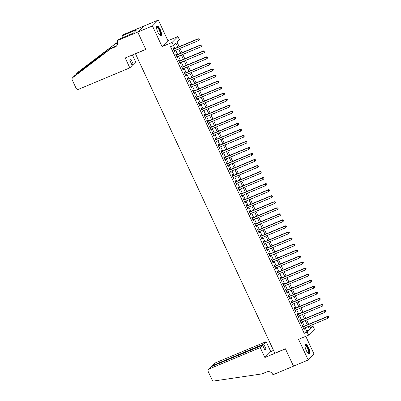 <?xml version="1.0" encoding="UTF-8"?>
<svg xmlns="http://www.w3.org/2000/svg" width="401" height="401" viewBox="0 0 401 401"><rect width="100%" height="100%" fill="white"/><g stroke="black" fill="none" stroke-linecap="round" stroke-linejoin="round"><path stroke-width="0.6" d="M308.72 347.953A5.233 1.634 67.3 0 0 305.462 344.369A5.233 1.634 67.3 0 0 306.244 350.444A5.233 1.634 67.3 0 0 309.502 354.028A5.233 1.634 67.3 0 0 308.72 347.953M160.27 29.604A5.233 1.634 67.3 0 0 157.017 26.02A5.233 1.634 67.3 0 0 157.793 32.095A5.233 1.634 67.3 0 0 161.052 35.674A5.233 1.634 67.3 0 0 160.27 29.604M310.098 327.447L313.026 326.224L314.434 329.241L308.564 335.146L307.156 332.128L309.537 329.737L308.058 326.569M135.433 53.689L274.83 353.211L285.417 348.79L293.507 366.138L308.204 359.998L314.073 354.088L305.783 336.309M135.247 53.874L145.829 49.448L137.738 32.1L143.608 26.195L158.31 20.05L152.44 25.955L162.079 46.626L172.074 42.446L177.944 36.541L179.352 39.559L176.971 41.955L179.177 46.681M162.079 46.626L167.949 40.722L158.31 20.05M167.949 40.722L177.944 36.541M137.738 32.1L152.44 25.955M303.301 326.519L302.805 325.467L302.409 325.863L304.098 329.487L304.494 329.086L304.093 328.224M300.484 320.484L299.993 319.432L299.597 319.828L301.286 323.452L301.682 323.051L301.281 322.188M297.672 314.449L297.181 313.397L296.78 313.793L298.469 317.417L298.865 317.016L298.464 316.153M294.855 308.414L294.364 307.361L293.968 307.757L295.657 311.382L296.053 310.981L295.652 310.118M292.043 302.379L291.552 301.326L291.156 301.722L292.84 305.346L293.241 304.945L292.835 304.083M289.226 296.344L288.735 295.291L288.339 295.687L290.028 299.311L290.424 298.91L290.023 298.048M286.414 290.309L285.923 289.256L285.527 289.652L287.216 293.276L287.612 292.875L287.211 292.013M283.602 284.274L283.106 283.221L282.71 283.617L284.399 287.241L284.795 286.84L284.394 285.978M280.785 278.239L280.294 277.186L279.898 277.582L281.587 281.206L281.983 280.805L281.582 279.943M277.973 272.204L277.477 271.151L277.081 271.547L278.77 275.171L279.166 274.77L278.765 273.908M275.156 266.169L274.665 265.116L274.269 265.512L275.958 269.136L276.354 268.735L275.953 267.873M272.344 260.134L271.853 259.081L271.452 259.477L273.141 263.101L273.537 262.7L273.136 261.838M269.527 254.099L269.036 253.046L268.64 253.442L270.329 257.066L270.725 256.665L270.324 255.803M266.715 248.064L266.224 247.011L265.828 247.407L267.512 251.031L267.913 250.63L267.512 249.768M263.903 242.029L263.407 240.976L263.011 241.372L264.7 244.996L265.096 244.595L264.695 243.733M261.086 235.994L260.595 234.941L260.199 235.337L261.888 238.961L262.284 238.56L261.883 237.698M258.274 229.958L257.778 228.906L257.382 229.302L259.071 232.926L259.467 232.525L259.066 231.663M255.457 223.923L254.966 222.871L254.57 223.267L256.259 226.891L256.655 226.49L256.254 225.628M252.645 217.888L252.154 216.836L251.753 217.232L253.442 220.856L253.838 220.455L253.437 219.593M249.828 211.853L249.337 210.801L248.941 211.197L250.63 214.821L251.026 214.42L250.625 213.558M247.016 205.818L246.525 204.766L246.129 205.162L247.813 208.786L248.214 208.385L247.808 207.523M244.204 199.783L243.708 198.731L243.312 199.127L245.001 202.751L245.397 202.35L244.996 201.487M241.387 193.748L240.896 192.696L240.5 193.092L242.189 196.716L242.585 196.315L242.184 195.452M238.575 187.713L238.079 186.66L237.683 187.056L239.372 190.681L239.768 190.28L239.367 189.417M235.758 181.678L235.267 180.625L234.871 181.021L236.56 184.645L236.956 184.244L236.555 183.382M232.946 175.643L232.455 174.59L232.054 174.986L233.743 178.61L234.139 178.209L233.738 177.347M230.129 169.608L229.638 168.555L229.242 168.951L230.931 172.575L231.327 172.174L230.926 171.312M227.317 163.573L226.826 162.52L226.43 162.916L228.114 166.54L228.515 166.139L228.109 165.277M224.5 157.538L224.009 156.485L223.613 156.881L225.302 160.505L225.698 160.104L225.297 159.242M221.688 151.503L221.197 150.45L220.801 150.846L222.49 154.47L222.886 154.069L222.485 153.207M218.876 145.468L218.38 144.415L217.984 144.811L219.673 148.435L220.069 148.034L219.668 147.172M216.059 139.433L215.568 138.38L215.172 138.776L216.861 142.4L217.257 141.999L216.856 141.137M213.247 133.398L212.751 132.345L212.355 132.741L214.044 136.365L214.44 135.964L214.039 135.102M210.43 127.363L209.939 126.31L209.543 126.706L211.232 130.33L211.628 129.929L211.227 129.067M207.618 121.328L207.127 120.275L206.726 120.671L208.415 124.295L208.811 123.894L208.41 123.032M204.801 115.293L204.31 114.24L203.914 114.636L205.603 118.26L205.999 117.859L205.598 116.997M201.989 109.257L201.497 108.205L201.101 108.601L202.786 112.225L203.187 111.824L202.786 110.962M199.177 103.222L198.68 102.17L198.284 102.566L199.974 106.19L200.37 105.789L199.969 104.927M196.36 97.187L195.868 96.135L195.472 96.531L197.162 100.155L197.558 99.754L197.157 98.892M193.548 91.152L193.051 90.1L192.655 90.496L194.345 94.12L194.741 93.719L194.34 92.857M190.731 85.117L190.239 84.065L189.843 84.461L191.533 88.085L191.929 87.684L191.528 86.822M187.919 79.082L187.427 78.03L187.026 78.426L188.716 82.05L189.112 81.649L188.711 80.786M185.102 73.047L184.61 71.995L184.214 72.391L185.904 76.015L186.3 75.614L185.899 74.751M182.29 67.012L181.798 65.959L181.402 66.355L183.087 69.98L183.488 69.579L183.082 68.716M179.478 60.977L178.981 59.924L178.585 60.32L180.275 63.944L180.671 63.543L180.27 62.681M176.661 54.942L176.169 53.889L175.773 54.285L177.463 57.909L177.859 57.508L177.458 56.646M177.808 47.253L175.859 43.072L173.483 45.463L170.54 46.691L304.214 333.356L306.595 330.965L305.116 327.797M304.324 326.093L302.304 321.762M301.512 320.058L299.492 315.727M298.695 314.023L296.675 309.692M295.883 307.988L293.863 303.657M293.066 301.953L291.046 297.622M290.254 295.918L288.234 291.587M287.437 289.883L285.417 285.552M284.625 283.848L282.605 279.517M281.808 277.813L279.793 273.482M278.996 271.778L276.976 267.447M276.184 265.743L274.164 261.412M273.367 259.708L271.347 255.377M270.555 253.673L268.535 249.342M267.738 247.638L265.718 243.307M264.926 241.602L262.906 237.272M262.109 235.567L260.094 231.237M259.297 229.532L257.277 225.202M256.485 223.497L254.465 219.167M253.668 217.462L251.648 213.131M250.856 211.427L248.836 207.096M248.039 205.392L246.019 201.061M245.227 199.357L243.206 195.026M242.41 193.322L240.389 188.991M239.597 187.287L237.577 182.956M236.785 181.252L234.765 176.921M233.968 175.217L231.948 170.886M231.156 169.182L229.136 164.851M228.339 163.147L226.319 158.816M225.527 157.112L223.507 152.781M222.71 151.077L220.69 146.746M219.898 145.042L217.878 140.711M217.081 139.007L215.066 134.676M214.269 132.972L212.249 128.641M211.457 126.937L209.437 122.606M208.64 120.901L206.62 116.571M205.828 114.866L203.808 110.536M203.011 108.831L200.991 104.501M200.199 102.796L198.179 98.466M197.382 96.761L195.367 92.43M194.57 90.726L192.55 86.395M191.758 84.691L189.738 80.36M188.941 78.656L186.921 74.325M186.129 72.621L184.109 68.29M183.312 66.586L181.292 62.255M180.5 60.551L178.48 56.22M177.683 54.516L175.663 50.185M174.871 48.481L173.468 45.468M173.849 48.907L173.352 47.854L172.956 48.25L174.646 51.874L175.042 51.473L174.641 50.611M308.564 335.146L298.565 339.326L308.204 359.998M304.214 333.356L307.156 332.128M173.483 45.463L172.074 42.446M309.422 325.998L310.645 328.62L313.026 326.224M179.969 48.386L181.989 52.716M182.786 54.421L184.806 58.752M185.598 60.456L187.618 64.787M188.415 66.491L190.435 70.822M191.227 72.526L193.247 76.857M194.044 78.561L196.064 82.892M196.856 84.596L198.876 88.927M199.668 90.631L201.688 94.962M202.485 96.666L204.505 100.997M205.297 102.701L207.317 107.032M208.114 108.736L210.134 113.067M210.926 114.771L212.946 119.102M213.743 120.806L215.763 125.137M216.555 126.841L218.575 131.172M219.372 132.876L221.387 137.207M222.184 138.911L224.204 143.242M224.996 144.946L227.016 149.277M227.813 150.982L229.833 155.312M230.625 157.017L232.645 161.347M233.442 163.052L235.462 167.382M236.254 169.087L238.274 173.417M239.071 175.122L241.086 179.453M241.883 181.157L243.903 185.488M244.695 187.192L246.715 191.523M247.512 193.227L249.532 197.558M250.324 199.262L252.344 203.593M253.141 205.297L255.161 209.628M255.953 211.332L257.973 215.663M258.77 217.367L260.79 221.698M261.582 223.402L263.602 227.733M264.394 229.437L266.414 233.768M267.211 235.472L269.231 239.803M270.023 241.507L272.043 245.838M272.84 247.542L274.86 251.873M275.652 253.577L277.672 257.908M278.469 259.612L280.489 263.943M281.281 265.647L283.301 269.978M284.098 271.683L286.113 276.013M286.91 277.718L288.931 282.048M289.722 283.753L291.743 288.083M292.54 289.788L294.56 294.118M295.352 295.823L297.372 300.154M298.169 301.858L300.189 306.189M300.981 307.893L303.001 312.224M303.798 313.928L305.813 318.259M306.61 319.963L308.63 324.294M307.261 324.865L305.246 320.534M304.449 318.83L302.429 314.499M301.637 312.795L299.617 308.464M298.82 306.76L296.8 302.429M296.008 300.725L293.988 296.394M293.191 294.69L291.171 290.359M290.379 288.655L288.359 284.324M287.562 282.62L285.547 278.289M284.75 276.585L282.73 272.254M281.938 270.55L279.918 266.219M279.121 264.515L277.101 260.184M276.309 258.48L274.289 254.149M273.492 252.445L271.472 248.114M270.68 246.409L268.66 242.079M267.863 240.374L265.843 236.044M265.051 234.339L263.031 230.009M262.239 228.304L260.219 223.974M259.422 222.269L257.402 217.938M256.61 216.234L254.59 211.903M253.793 210.199L251.773 205.868M250.981 204.164L248.961 199.833M248.164 198.129L246.144 193.798M245.352 192.094L243.332 187.763M242.535 186.059L240.52 181.728M239.723 180.024L237.703 175.693M236.911 173.989L234.891 169.658M234.094 167.954L232.074 163.623M231.282 161.919L229.262 157.588M228.465 155.884L226.445 151.553M225.653 149.849L223.633 145.518M222.836 143.814L220.821 139.483M220.024 137.779L218.004 133.448M217.212 131.744L215.192 127.413M214.395 125.708L212.375 121.378M211.583 119.673L209.563 115.343M208.766 113.638L206.746 109.308M205.954 107.603L203.934 103.273M203.137 101.568L201.117 97.237M200.325 95.533L198.305 91.202M197.513 89.498L195.493 85.167M194.696 83.463L192.675 79.132M191.884 77.428L189.863 73.097M189.066 71.393L187.046 67.062M186.254 65.358L184.234 61.027M183.437 59.323L181.417 54.992M180.625 53.288L178.605 48.957M306.595 330.965L309.537 329.737M174.555 51.679L175.042 51.473M177.367 57.714L177.859 57.508M180.184 63.749L180.671 63.543M182.996 69.784L183.488 69.579M185.813 75.819L186.3 75.614M188.625 81.854L189.112 81.649M191.442 87.889L191.929 87.684M194.254 93.924L194.741 93.719M197.066 99.959L197.558 99.754M199.883 105.994L200.37 105.789M202.695 112.029L203.187 111.824M205.512 118.064L205.999 117.859M208.325 124.099L208.811 123.894M211.142 130.135L211.628 129.929M213.954 136.17L214.44 135.964M216.766 142.205L217.257 141.999M219.583 148.24L220.069 148.034M222.395 154.275L222.886 154.069M225.212 160.31L225.698 160.104M228.024 166.345L228.515 166.139M230.841 172.38L231.327 172.174M233.653 178.415L234.139 178.209M236.47 184.45L236.956 184.244M239.282 190.485L239.768 190.28M242.094 196.52L242.585 196.315M244.911 202.555L245.397 202.35M247.723 208.59L248.214 208.385M250.54 214.625L251.026 214.42M253.352 220.66L253.838 220.455M256.169 226.695L256.655 226.49M258.981 232.73L259.467 232.525M261.793 238.765L262.284 238.56M264.61 244.8L265.096 244.595M267.422 250.836L267.913 250.63M270.239 256.871L270.725 256.665M273.051 262.906L273.537 262.7M275.868 268.941L276.354 268.735M278.68 274.976L279.166 274.77M281.492 281.011L281.983 280.805M284.309 287.046L284.795 286.84M287.121 293.081L287.612 292.875M289.938 299.116L290.424 298.91M292.75 305.151L293.241 304.945M295.567 311.186L296.053 310.981M298.379 317.221L298.865 317.016M301.196 323.256L301.682 323.051M304.008 329.291L304.494 329.086M199.327 39.589L199.046 38.987L199.327 39.589L198.495 40.641L174.154 50.817M199.167 39.749L198.495 40.641L197.793 39.133L198.189 38.732L173.377 49.107A0.672 0.632 -135.2 0 1 173.357 49.112L173.377 49.107M173.453 49.308L197.793 39.133L198.886 39.148M199.046 38.987L198.189 38.732M156.515 27.198A4.526 1.414 -112.7 0 1 158.54 28.075A4.526 1.414 -112.7 0 1 160.631 32.967A4.526 1.414 -112.7 0 1 159.864 35.203M159.723 35.067A4.195 1.308 67.3 0 0 159.884 35.037A4.195 1.308 67.3 0 0 160.069 32.431A4.195 1.308 67.3 0 0 158.25 28.416A4.195 1.308 67.3 0 0 156.651 27.298A4.195 1.308 67.3 0 0 156.515 27.393M160.756 35.714A5.198 1.624 67.3 0 0 158.535 27.634A5.198 1.624 67.3 0 0 156.781 26.205M304.966 345.547A4.526 1.414 -112.7 0 1 306.991 346.424A4.526 1.414 -112.7 0 1 309.076 351.316A4.526 1.414 -112.7 0 1 308.314 353.552M308.168 353.416A4.195 1.308 67.3 0 0 308.334 353.386A4.195 1.308 67.3 0 0 308.519 350.78A4.195 1.308 67.3 0 0 306.695 346.765A4.195 1.308 67.3 0 0 305.101 345.647A4.195 1.308 67.3 0 0 304.96 345.742M309.201 354.063A5.198 1.624 67.3 0 0 306.986 345.983A5.198 1.624 67.3 0 0 305.231 344.554M129.824 67.859L78.671 89.243A2.015 1.895 -135.2 0 1 76.06 88.17L72.22 79.929A2.015 1.895 -135.2 0 1 72.741 77.614L110.45 48.917L115.157 46.947A4.697 4.426 -135.2 0 0 116.516 46.035A4.697 4.426 -135.2 0 0 117.303 41.002L117.147 40.671L137.723 32.07L145.789 49.358L125.207 57.965L129.824 67.859L132.195 65.473L129.859 60.466L130.987 59.333L133.322 64.34L131.939 64.922M72.556 77.774L75.062 75.278L111.318 48.04L116.024 46.075A4.697 4.426 -135.2 0 0 116.917 45.564M111.318 48.04L110.45 48.917M76.085 74.225L78.426 71.869A2.015 1.895 44.8 0 1 78.611 71.709L116.32 43.007L117.714 42.431M116.32 43.007L75.353 75.077M117.749 42.922L115.453 43.884M137.723 32.07L143.598 26.165L123.017 34.767L121.869 35.925L135.037 30.416L134.786 30.671L135.112 31.378M117.147 40.671L118.295 39.514L133.483 33.017L136.546 29.935L134.786 30.671M132.425 54.947L135.693 61.954L133.322 64.34M121.869 35.925L122.686 37.679M260.264 347.587L209.106 368.965A2.015 1.895 -135.2 0 0 208.189 371.516L212.029 379.752A2.015 1.895 -135.2 0 0 214.189 380.95L261.993 373.902L266.7 371.938A4.697 4.426 44.8 0 1 272.785 374.439L272.941 374.775L293.517 366.168L285.457 348.88L264.876 357.481L260.264 347.587L262.635 345.201L264.971 350.208L266.099 349.076L263.763 344.063L266.134 341.677L214.976 363.06L212.605 365.446L212.866 366.003M263.763 344.063L212.054 365.807L214.395 363.451A2.015 1.895 44.8 0 1 214.976 363.06M273.527 350.414L270.75 351.577L266.134 341.677M264.876 357.481L270.75 351.577M262.635 345.201L211.477 366.579L209.106 368.965M266.099 349.076L264.71 349.652M208.525 369.361L211.477 366.579M211.728 366.479L212.054 365.807M202.139 45.624L201.858 45.022L202.139 45.624L201.312 46.676L176.966 56.852M201.984 45.784L201.312 46.676L200.605 45.168L201.001 44.767L176.189 55.143A0.672 0.632 -135.2 0 1 176.174 55.148M176.265 55.343L200.605 45.168L201.703 45.183M201.858 45.022L201.001 44.767M204.956 51.659L204.675 51.057L204.956 51.659L204.124 52.711L179.783 62.887M204.796 51.819L204.124 52.711L203.422 51.203L203.818 50.802L179.006 61.178A0.672 0.632 -135.2 0 0 179.006 61.178L178.991 61.193M179.077 61.378L203.422 51.203L204.515 51.218M204.675 51.057L203.818 50.802M207.768 57.694L207.487 57.092L207.768 57.694L206.941 58.746L182.595 68.922M207.613 57.854L206.941 58.746L206.234 57.238L206.63 56.837L181.818 67.213A0.672 0.632 -135.2 0 1 181.803 67.218L181.818 67.213M181.894 67.413L206.234 57.238L207.332 57.253M207.487 57.092L206.63 56.837M210.585 63.729L210.304 63.127L210.585 63.729L209.753 64.782L185.412 74.957M210.425 63.889L209.753 64.782L209.051 63.273L209.447 62.872L184.635 73.248A0.672 0.632 -135.2 0 1 184.615 73.253L184.635 73.248M184.706 73.448L209.051 63.273L210.144 63.288M210.304 63.127L209.447 62.872M213.397 69.764L213.116 69.162L213.397 69.764L212.565 70.817L188.224 80.992M213.242 69.924L212.565 70.817L211.863 69.308L212.259 68.907L187.447 79.283A0.672 0.632 -135.2 0 1 187.432 79.288L187.447 79.283M187.523 79.483L211.863 69.308L212.956 69.323M213.116 69.162L212.259 68.907M216.214 75.799L215.933 75.198L216.214 75.799L215.382 76.852L191.036 87.027M216.054 75.959L215.382 76.852L214.68 75.343L215.076 74.942L190.259 85.318A0.672 0.632 -135.2 0 0 190.259 85.318L190.249 85.333M190.335 85.518L214.68 75.343L215.773 75.358M215.933 75.198L215.076 74.942M219.026 81.834L218.745 81.233L219.026 81.834L218.194 82.887L193.853 93.062M218.866 81.994L218.194 82.887L217.492 81.378L217.888 80.977L193.076 91.353A0.672 0.632 -135.2 0 1 193.056 91.358M193.152 91.553L217.492 81.378L218.585 81.393M218.745 81.233L217.888 80.977M221.843 87.869L221.558 87.268L221.843 87.869L221.011 88.922L196.665 99.097M221.683 88.03L221.011 88.922L220.304 87.413L220.705 87.012L195.888 97.388A0.672 0.632 -135.2 0 1 195.873 97.393L195.888 97.388M195.964 97.588L220.304 87.413L221.402 87.428M221.558 87.268L220.705 87.012M224.655 93.904L224.375 93.303L224.655 93.904L223.823 94.957L199.482 105.132M224.495 94.065L223.823 94.957L223.121 93.448L223.517 93.047L198.706 103.423A0.672 0.632 -135.2 0 0 198.706 103.423L198.706 103.423M198.776 103.623L223.121 93.448L224.214 93.463M224.375 93.303L223.517 93.047M227.467 99.939L227.187 99.338L227.467 99.939L226.64 100.992L202.294 111.167M227.312 100.1L226.64 100.992L225.933 99.483L226.329 99.082L201.518 109.458A0.672 0.632 -135.2 0 1 201.502 109.463L201.518 109.458M201.593 109.658L225.933 99.483L227.031 99.498M227.187 99.338L226.329 99.082M230.284 105.974L230.004 105.373L230.284 105.974L229.452 107.027L205.111 117.202M230.124 106.135L229.452 107.027L228.75 105.518L229.146 105.117L204.335 115.493A0.672 0.632 -135.2 0 1 204.315 115.498M204.405 115.694L228.75 105.518L229.843 105.533M230.004 105.373L229.146 105.117M233.096 112.009L232.816 111.408L233.096 112.009L232.264 113.062L207.924 123.237M232.941 112.17L232.264 113.062L231.562 111.553L231.958 111.157L207.147 121.528A0.672 0.632 -135.2 0 0 207.147 121.528L207.132 121.543M207.222 121.729L231.562 111.553L232.655 111.568M232.816 111.408L231.958 111.157M235.913 118.044L235.633 117.443L235.913 118.044L235.081 119.097L210.741 129.272M235.753 118.205L235.081 119.097L234.379 117.588L234.775 117.192L209.959 127.563A0.672 0.632 -135.2 0 0 209.959 127.563L209.959 127.563M210.034 127.764L234.379 117.588L235.472 117.603M235.633 117.443L234.775 117.192M238.725 124.079L238.445 123.478L238.725 124.079L237.893 125.132L213.553 135.307M238.565 124.24L237.893 125.132L237.191 123.623L237.587 123.227L212.776 133.598A0.672 0.632 -135.2 0 1 212.756 133.603L212.776 133.598M212.851 133.799L237.191 123.623L238.284 123.638M238.445 123.478L237.587 123.227M241.542 130.114L241.257 129.513L241.542 130.114L240.71 131.167L216.365 141.342M241.382 130.275L240.71 131.167L240.004 129.658L240.405 129.262L215.588 139.633A0.672 0.632 -135.2 0 1 215.573 139.638M215.663 139.834L240.004 129.658L241.101 129.673M241.257 129.513L240.405 129.262M244.354 136.15L244.074 135.548L244.354 136.15L243.522 137.202L219.182 147.378M244.194 136.31L243.522 137.202L242.821 135.693L243.217 135.297L218.405 145.668A0.672 0.632 -135.2 0 0 218.405 145.668L218.39 145.683M218.475 145.869L242.821 135.693L243.913 135.708M244.074 135.548L243.217 135.297M247.166 142.185L246.886 141.583L247.166 142.185L246.339 143.237L221.994 153.413M247.011 142.345L246.339 143.237L245.633 141.728L246.029 141.332L221.217 151.703A0.672 0.632 -135.2 0 1 221.202 151.708M221.292 151.904L245.633 141.728L246.73 141.743M246.886 141.583L246.029 141.332M249.983 148.22L249.703 147.618L249.983 148.22L249.151 149.272L224.811 159.448M249.823 148.38L249.151 149.272L248.45 147.763L248.846 147.367L224.034 157.738A0.672 0.632 -135.2 0 1 224.014 157.743L224.034 157.738M224.104 157.939L248.45 147.763L249.542 147.779M249.703 147.618L248.846 147.367M252.795 154.255L252.515 153.653L252.795 154.255L251.968 155.307L227.623 165.483M252.64 154.415L251.968 155.307L251.262 153.799L251.658 153.403L226.846 163.773A0.672 0.632 -135.2 0 0 226.846 163.773L226.846 163.773M226.921 163.974L251.262 153.799L252.354 153.814M252.515 153.653L251.658 153.403M255.612 160.29L255.332 159.688L255.612 160.29L254.78 161.342L230.44 171.518M255.452 160.45L254.78 161.342L254.079 159.834L254.475 159.438L229.663 169.808A0.672 0.632 -135.2 0 1 229.643 169.813L229.663 169.808M229.733 170.009L254.079 159.834L255.171 159.849M255.332 159.688L254.475 159.438M258.424 166.325L258.144 165.723L258.424 166.325L257.592 167.377L233.252 177.553M258.269 166.485L257.592 167.377L256.891 165.869L257.287 165.473L232.475 175.844A0.672 0.632 -135.2 0 1 232.455 175.849M232.55 176.044L256.891 165.869L257.983 165.884M258.144 165.723L257.287 165.473M261.241 172.36L260.956 171.758L261.241 172.36L260.409 173.412L236.064 183.588M261.081 172.52L260.409 173.412L259.703 171.904L260.104 171.508L235.287 181.879A0.672 0.632 -135.2 0 1 235.272 181.884M235.362 182.079L259.703 171.904L260.8 171.919M260.956 171.758L260.104 171.508M264.053 178.395L263.773 177.793L264.053 178.395L263.221 179.447L238.881 189.623M263.893 178.555L263.221 179.447L262.52 177.939L262.916 177.543L238.104 187.914A0.672 0.632 -135.2 0 0 238.104 187.914L238.104 187.914M238.179 188.114L262.52 177.939L263.612 177.954M263.773 177.793L262.916 177.543M266.865 184.43L266.585 183.828L266.865 184.43L266.038 185.483L241.693 195.658M266.71 184.59L266.038 185.483L265.332 183.974L265.728 183.578L240.916 193.949A0.672 0.632 -135.2 0 1 240.901 193.954L240.916 193.949M240.991 194.149L265.332 183.974L266.429 183.989M266.585 183.828L265.728 183.578M269.683 190.465L269.402 189.863L269.683 190.465L268.85 191.518L244.51 201.693M269.522 190.625L268.85 191.518L268.149 190.009L268.545 189.613L243.733 199.984A0.672 0.632 -135.2 0 1 243.713 199.989L243.733 199.984M243.803 200.184L268.149 190.009L269.241 190.024M269.402 189.863L268.545 189.613M272.495 196.5L272.214 195.899L272.495 196.5L271.667 197.553L247.322 207.728M272.339 196.66L271.667 197.553L270.961 196.044L271.357 195.648L246.545 206.019A0.672 0.632 -135.2 0 0 246.545 206.019L246.53 206.034M246.62 206.219L270.961 196.044L272.058 196.059M272.214 195.899L271.357 195.648M275.312 202.535L275.031 201.934L275.312 202.535L274.479 203.588L250.139 213.763M275.151 202.695L274.479 203.588L273.778 202.079L274.174 201.683L249.362 212.054A0.672 0.632 -135.2 0 1 249.342 212.059M249.432 212.254L273.778 202.079L274.87 202.094M275.031 201.934L274.174 201.683M278.124 208.57L277.843 207.969L278.124 208.57L277.291 209.623L252.951 219.798M277.968 208.731L277.291 209.623L276.59 208.114L276.986 207.718L252.174 218.089A0.672 0.632 -135.2 0 1 252.159 218.094L252.174 218.089M252.249 218.289L276.59 208.114L277.682 208.129M277.843 207.969L276.986 207.718M280.941 214.605L280.655 214.004L280.941 214.605L280.109 215.658L255.763 225.833M280.78 214.766L280.109 215.658L279.407 214.149L279.803 213.753L254.986 224.124A0.672 0.632 -135.2 0 1 254.971 224.129M255.061 224.324L279.407 214.149L280.5 214.164M280.655 214.004L279.803 213.753M283.753 220.64L283.472 220.039L283.753 220.64L282.921 221.693L258.58 231.868M283.592 220.801L282.921 221.693L282.219 220.184L282.615 219.788L257.803 230.159A0.672 0.632 -135.2 0 1 257.783 230.164L257.803 230.159M257.878 230.359L282.219 220.184L283.312 220.199M283.472 220.039L282.615 219.788M286.57 226.675L286.284 226.074L286.57 226.675L285.738 227.728L261.392 237.903M286.409 226.836L285.738 227.728L285.031 226.219L285.432 225.823L260.615 236.194A0.672 0.632 -135.2 0 1 260.6 236.199M260.69 236.395L285.031 226.219L286.129 226.234M286.284 226.074L285.432 225.823M289.382 232.71L289.101 232.109L289.382 232.71L288.55 233.763L264.209 243.938M289.221 232.871L288.55 233.763L287.848 232.254L288.244 231.858L263.432 242.229A0.672 0.632 -135.2 0 1 263.412 242.234M263.502 242.43L287.848 232.254L288.941 232.269M289.101 232.109L288.244 231.858M292.194 238.745L291.913 238.144L292.194 238.745L291.367 239.798L267.021 249.973M292.038 238.906L291.367 239.798L290.66 238.289L291.056 237.893L266.244 248.264A0.672 0.632 -135.2 0 0 266.244 248.264L266.244 248.264M266.319 248.465L290.66 238.289L291.758 238.304M291.913 238.144L291.056 237.893M295.011 244.78L294.73 244.179L295.011 244.78L294.179 245.833L269.838 256.008M294.85 244.941L294.179 245.833L293.477 244.324L293.873 243.928L269.061 254.299A0.672 0.632 -135.2 0 1 269.041 254.304L269.061 254.299M269.131 254.5L293.477 244.324L294.57 244.339M294.73 244.179L293.873 243.928M297.823 250.815L297.542 250.214L297.823 250.815L296.991 251.868L272.65 262.043M297.667 250.976L296.991 251.868L296.289 250.359L296.685 249.963L271.873 260.334A0.672 0.632 -135.2 0 1 271.858 260.339L271.873 260.334M271.948 260.535L296.289 250.359L297.382 250.374M297.542 250.214L296.685 249.963M300.64 256.851L300.359 256.249L300.64 256.851L299.808 257.903L275.467 268.079M300.479 257.011L299.808 257.903L299.106 256.394L299.502 255.998L274.685 266.369A0.672 0.632 -135.2 0 1 274.67 266.374M274.76 266.57L299.106 256.394L300.199 256.409M300.359 256.249L299.502 255.998M303.452 262.886L303.171 262.284L303.452 262.886L302.62 263.938L278.279 274.114M303.291 263.046L302.62 263.938L301.918 262.429L302.314 262.033L277.502 272.404A0.672 0.632 -135.2 0 0 277.502 272.404L277.487 272.419M277.577 272.605L301.918 262.429L303.011 262.444M303.171 262.284L302.314 262.033M306.269 268.921L305.983 268.319L306.269 268.921L305.437 269.973L281.091 280.149M306.108 269.081L305.437 269.973L304.73 268.464L305.131 268.068L280.314 278.439A0.672 0.632 -135.2 0 1 280.299 278.444L280.314 278.439M280.389 278.64L304.73 268.464L305.828 268.48M305.983 268.319L305.131 268.068M309.081 274.956L308.8 274.354L309.081 274.956L308.249 276.008L283.908 286.184M308.92 275.116L308.249 276.008L307.547 274.5L307.943 274.104L283.131 284.474A0.672 0.632 -135.2 0 1 283.111 284.479L283.131 284.474M283.201 284.675L307.547 274.5L308.64 274.515M308.8 274.354L307.943 274.104M311.893 280.991L311.612 280.389L311.893 280.991L311.066 282.043L286.72 292.219M311.737 281.151L311.066 282.043L310.359 280.535L310.755 280.139L285.943 290.509A0.672 0.632 -135.2 0 1 285.928 290.514L285.943 290.509M286.018 290.71L310.359 280.535L311.457 280.55M311.612 280.389L310.755 280.139M314.71 287.026L314.429 286.424L314.71 287.026L313.878 288.078L289.537 298.254M314.549 287.186L313.878 288.078L313.176 286.57L313.572 286.174L288.76 296.545A0.672 0.632 -135.2 0 1 288.74 296.55M288.83 296.745L313.176 286.57L314.269 286.585M314.429 286.424L313.572 286.174M317.522 293.061L317.241 292.459L317.522 293.061L316.695 294.113L292.349 304.289M317.366 293.221L316.695 294.113L315.988 292.605L316.384 292.209L291.572 302.58A0.672 0.632 -135.2 0 1 291.557 302.585M291.647 302.78L315.988 292.605L317.081 292.62M317.241 292.459L316.384 292.209M320.339 299.096L320.058 298.494L320.339 299.096L319.507 300.148L295.166 310.324M320.178 299.256L319.507 300.148L318.805 298.64L319.201 298.244L294.389 308.615A0.672 0.632 -135.2 0 1 294.369 308.62M294.459 308.815L318.805 298.64L319.898 298.655M320.058 298.494L319.201 298.244M323.151 305.131L322.87 304.529L323.151 305.131L322.319 306.184L297.978 316.359M322.995 305.291L322.319 306.184L321.617 304.675L322.013 304.279L297.201 314.65A0.672 0.632 -135.2 0 0 297.201 314.65L297.201 314.65M297.276 314.85L321.617 304.675L322.71 304.69M322.87 304.529L322.013 304.279M325.968 311.166L325.682 310.564L325.968 311.166L325.136 312.219L300.79 322.394M325.807 311.326L325.136 312.219L324.429 310.71L324.83 310.314L300.013 320.685A0.672 0.632 -135.2 0 1 299.998 320.69L300.013 320.685M300.088 320.885L324.429 310.71L325.527 310.725M325.682 310.564L324.83 310.314M328.78 317.201L328.499 316.6L328.78 317.201L327.948 318.254L303.607 328.429M328.62 317.361L327.948 318.254L327.246 316.745L327.642 316.349L302.83 326.72A0.672 0.632 -135.2 0 1 302.81 326.725M302.905 326.92L327.246 316.745L328.339 316.76M328.499 316.6L327.642 316.349M116.024 46.075L115.157 46.947M78.611 71.709L76.29 74.045M75.062 75.278L72.741 77.614M103.889 52.681L106.841 51.448"/></g></svg>
